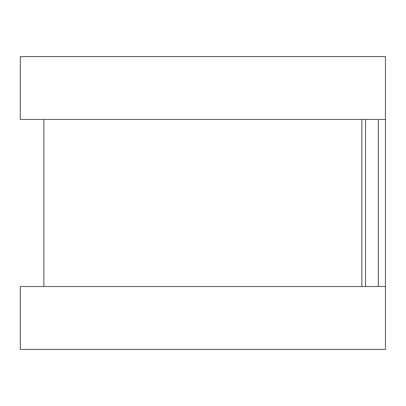 <?xml version="1.0" encoding="UTF-8"?>
<svg xmlns="http://www.w3.org/2000/svg" width="406" height="406" viewBox="0 0 406 406"><rect width="100%" height="100%" fill="white"/><g stroke="black" fill="none" stroke-linecap="round" stroke-linejoin="round"><path stroke-width="0.61" d="M385.446 80.17L385.446 325.83M43.884 119.476L43.884 286.524M361.863 119.476L361.863 286.524M20.3 56.586L20.3 119.476L385.446 119.476L385.446 56.586L20.3 56.586M20.3 286.524L20.3 349.414L385.446 349.414L385.446 286.524L20.3 286.524M365.547 119.476L365.547 286.524M378.331 119.476L378.331 286.524"/></g></svg>
